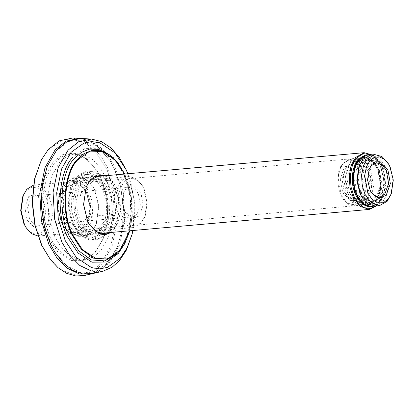 <?xml version="1.0" encoding="UTF-8"?>
<svg xmlns="http://www.w3.org/2000/svg" width="414" height="414" viewBox="0 0 414 414"><rect width="100%" height="100%" fill="white"/><g stroke="black" fill="none" stroke-linecap="round" stroke-linejoin="round"><path stroke-width="0.31" stroke-dasharray="2.07 1.55" d="M57.681 197.84L62.431 186.6L70.489 181.798L71.555 181.762L57.681 197.84L80.145 195.838L94.019 179.759L92.959 179.795L84.896 184.597L80.145 195.838M71.555 181.762L94.019 179.759M87.84 216.688L83.095 227.928L75.032 232.735L73.966 232.766L87.84 216.688L110.305 214.685L96.436 230.764L97.497 230.733L105.56 225.925L110.305 214.685M73.966 232.766L96.436 230.764M33.343 185.172L34.445 185.011L42.725 187.884L48.95 196.303L51.729 205.101L52.355 215.446L50.415 224.973L46.606 231.685L38.988 235.949L37.876 235.98M25.404 226.541L29.689 231.519L34.895 234.008L40.06 233.392L44.277 230.179L47.786 223.99L49.582 215.202L46.435 197.54L42.29 191.258L36.686 187.542L30.827 187.62L26.035 191.061L22.744 196.671M43.216 201.276L45.478 210.705L44.024 220.579L41.669 224.59L34.062 227.105L27.096 219.958L24.85 207.347L28.638 196.65L35.34 193.912L42.119 199.243L43.216 201.276M143.503 187.868L141.836 184.784L136.004 178.517L128.997 176.581L121.385 180.846L117.576 187.552L115.63 197.08L116.262 207.424L119.041 216.227L125.261 224.642L133.541 227.514L141.158 223.249L144.724 217.169L146.939 202.182L143.503 187.868M43.827 202.239L42.865 200.443L35.397 195.672L30.967 198.151L27.624 207.59L29.606 218.721L33.224 223.617L38.036 225.288L42.466 222.804L44.541 219.27L45.83 210.555L43.827 202.239M138.379 193.804L140.362 204.935L137.018 214.374L132.589 216.853L125.126 212.082L124.159 210.291L122.161 201.97L123.444 193.255L125.52 189.721L129.949 187.242L134.762 188.908L138.379 193.804M144.113 188.831L147.291 202.032L145.247 215.854L141.955 221.469L137.158 224.911L131.305 224.988L125.701 221.267L121.55 214.985L118.404 197.328L120.2 188.536L123.714 182.351L127.931 179.138L133.096 178.517L138.302 181.006L142.582 185.984L144.113 188.831M140.889 192.567L133.924 185.425L126.317 187.935L123.967 191.946L122.508 201.82L124.774 211.249L125.872 213.282L132.646 218.618L139.347 215.88L143.141 205.184L140.889 192.567M376.569 205.872L377.692 204.682L381.667 197.908L384.135 181.203L380.3 165.258L378.453 161.822L372.02 154.883M371.513 154.929L378.732 162.272L380.533 165.621L384.264 181.151L381.863 197.416L377.992 204.014L376.062 205.913M378.872 167.541L374.603 161.077L368.833 157.248L362.804 157.325L357.872 160.87L354.482 166.645L352.381 180.877L355.647 194.466L357.225 197.395L361.629 202.524L366.99 205.085L372.305 204.449L376.647 201.137L380.264 194.771L382.112 185.72L378.872 167.541M88.834 191.247L91.929 201.054L92.632 212.584L90.464 223.203L86.221 230.676L77.734 235.426L69.93 233.268L63.425 226.282L61.572 222.846L57.743 206.897L60.206 190.197L64.186 183.418L72.673 178.667L81.894 181.87L88.834 191.247M377.93 168.006L381.071 185.627L379.281 194.399L375.777 200.573L368.765 204.5L362.317 202.72L356.946 196.945L355.414 194.109L352.247 180.934L354.286 167.137L357.572 161.538L364.584 157.61L372.202 160.254L377.93 168.006M87.245 193.928L85.714 191.087L80.342 185.317L73.894 183.531L66.882 187.459L63.378 193.633L61.588 202.405L64.724 220.031L70.452 227.778L78.075 230.422L85.087 226.494L88.373 220.895L90.407 207.098L87.245 193.928M87.261 192.024L82.469 184.763L75.995 180.468L69.226 180.561L63.689 184.535L59.885 191.02L57.525 206.995L61.189 222.246L62.959 225.537L67.906 231.286L73.925 234.164L79.892 233.449L84.766 229.734L88.824 222.587L90.899 212.429L90.226 201.401L87.261 192.024M86.552 192.846L90.019 207.269L87.789 222.37L84.192 228.502L78.955 232.259L72.559 232.347L66.437 228.285L61.903 221.423L59.098 212.553L58.467 202.13L60.423 192.526L64.263 185.767L68.869 182.258L74.51 181.58L80.202 184.297L84.875 189.736L86.552 192.846M371.068 192.117L369.707 189.664L367.378 179.955L369.04 169.393M359.316 196.691L361.738 192.567L363.238 182.403L360.904 172.695L359.776 170.604L355.817 166.35L351.067 165.036L345.902 167.929L342 178.941L344.313 191.925L348.536 197.638L354.151 199.584L359.316 196.691M358.819 197.809L355.041 200.516L350.425 200.578L342.745 192.701L340.267 178.786L344.448 166.987L351.838 163.97L359.311 169.854L360.522 172.095L363.021 182.496L361.412 193.385L358.819 197.809M390.692 195.253L392.907 180.25L389.465 165.926L387.804 162.837M370.654 155.007L378.939 157.884L385.17 166.309L387.949 175.117L388.58 185.472L386.635 195.01L382.821 201.721L375.198 205.991M361.51 196.427L365.748 201.359L370.908 203.828L376.026 203.212L380.202 200.029L383.68 193.902L385.46 185.198L382.345 167.701L378.23 161.481L372.683 157.796L366.882 157.874L362.131 161.279L358.871 166.842M379.55 198.632L384.425 184.867L381.537 168.638L376.259 161.496L369.241 159.064L362.783 162.676L357.908 176.442L360.796 192.676L366.074 199.812L373.092 202.249L379.55 198.632M350.534 162.593L347.103 168.638L345.354 177.223L348.422 194.476L354.032 202.063L361.494 204.651L368.356 200.811L371.788 194.766L373.542 186.176L370.468 168.928L364.858 161.341L357.401 158.748L350.534 162.593M375.643 198.984L380.523 185.218L377.63 168.984L372.352 161.848L365.334 159.411L358.876 163.028L354.001 176.794L356.889 193.022L362.167 200.164L369.184 202.596L375.643 198.984M366.4 200.981L369.831 194.937L371.586 186.352L368.512 169.098L362.907 161.512L355.445 158.924L348.583 162.769L345.152 168.814L343.397 177.399L346.471 194.652L352.081 202.239L359.538 204.826L366.4 200.981M365.49 199.03L370.147 185.896L367.389 170.402L362.353 163.592L355.657 161.269L349.494 164.72L344.836 177.854L347.594 193.348L352.63 200.159L359.331 202.482L365.49 199.03M367.446 198.855L372.098 185.72L369.34 170.232L364.304 163.416L357.608 161.093L351.445 164.544L346.792 177.684L349.551 193.172L354.586 199.983L361.282 202.306L367.446 198.855M371.327 206.746L380.047 201.173C386.272 194.104 386.578 174.066 380.601 164.731L374.515 157.392L366.711 154.95M370.064 155.079L376.926 158.64L383.69 169.047L385.983 186.766L381.211 200.671C378.97 203.797 376.212 205.748 372.942 206.524L380.44 201.137C386.66 194.073 386.966 174.03 380.994 164.694L375.472 157.796L368.336 154.883M49.721 236.585L55.372 246.268L62.69 254.124L71.156 258.967L79.933 260.106L88.622 257.291L95.8 251.22L103.236 238.547L107.086 223.912L107.847 207.326L105.461 191.18L100.685 177.513L97.223 171.085L85.061 158.024L77.822 154.681L70.473 153.987L61.784 156.802L54.607 162.873L46.673 176.845L42.621 196.697L43.931 218.25L49.721 236.585M48.153 237.357L42.228 218.597L40.888 196.541L45.033 176.235L53.147 161.936L62.897 154.51L74.83 153.082L86.862 158.831L96.757 170.335L100.297 176.913L105.187 190.895L107.63 207.419L106.848 224.393L102.91 239.37L95.303 252.333L84.228 260.287L70.696 260.468L57.743 251.872L48.153 237.357M49.954 259.06L62.255 270.508L76.238 275.284L89.672 272.588L100.669 263.842L110.854 245.9L116.055 220.419L114.373 192.753L106.936 169.217L94.904 151.006L87.137 144.367L78.66 140.227L69.992 138.923L61.681 140.455L47.786 150.427L41.152 160.321M54.607 236.146L48.816 217.816L47.506 196.262L51.559 176.411L59.487 162.438L66.67 156.368L75.353 153.553L84.135 154.691L92.601 159.54L99.919 167.391L105.565 177.078L111.361 195.408L112.67 216.962L108.618 236.813L100.685 250.786L93.507 256.856L84.818 259.671L76.041 258.533L67.575 253.684L60.258 245.833L54.607 236.146M67.14 222.665L74.225 232.254L83.649 235.525L92.322 230.665L96.384 223.741L98.905 206.679L94.987 190.383L93.098 186.869L86.454 179.733L78.479 177.528L69.806 182.383L65.469 190.021L63.259 200.868L63.973 212.646L67.14 222.665M65.567 223.441L62.271 212.993L61.52 200.712L63.828 189.405L68.351 181.446L73.78 177.311L80.425 176.514L87.126 179.717L92.632 186.119L94.604 189.783L98.687 206.772L96.058 224.559L91.825 231.778L85.657 236.208L78.122 236.306L70.908 231.524L65.567 223.441M75.022 221.966L71.855 211.942L71.136 200.164L73.35 189.317L77.687 181.679L86.36 176.825L95.784 180.095L102.869 189.679L106.036 199.698L106.75 211.476L104.535 222.328L100.204 229.961L91.53 234.821L82.107 231.55L75.022 221.966M127.921 173.74L134.457 200.868L132.982 230.5M124.655 174.03L132.03 201.375L132.175 216.558L129.717 230.795M110.792 232.482L113.814 229.708L118.316 221.78L120.614 210.519L119.869 198.29L116.582 187.889L111.951 180.597L105.73 175.717M89.429 224.709L87.328 220.864L83.411 204.573L86.076 187.149M102.356 176.022L109.726 180.488L115.175 188.582L118.342 198.601L119.061 210.379L116.846 221.231L112.51 228.864L107.417 232.782M100.369 233.48L97 234.329L87.577 231.059L80.492 221.474L77.325 211.456L76.606 199.677L78.82 188.831L83.157 181.192L91.83 176.338L95.298 176.576M95.52 176.628L102.889 181.099L108.339 189.193L111.506 199.212L112.22 210.99L110.005 221.837L105.673 229.475L100.581 233.392M131.771 235.545L134.462 218.545L134.162 200.573L131.052 183.552L125.835 168.99M80.756 138.462L91.07 141.086L100.799 147.596L109.167 157.165L115.703 168.591L123.108 192.024L124.785 219.57L119.605 244.938L109.467 262.802L97.963 271.77M72.585 138.012L83.069 140.682L92.969 147.306L101.477 157.041L108.132 168.664L115.666 192.5L117.369 220.522L112.101 246.33L101.787 264.499L94.056 271.398L84.839 275.455M79.959 138.431L88.285 140.481L96.307 145.102L109.782 160.358L114.223 168.601L120.35 186.134L123.413 206.84L122.43 228.114L117.498 246.879L107.961 263.133L100.674 269.711L92.022 273.742M72.704 224.652L69.009 212.962L68.175 199.222L70.758 186.569L75.814 177.663L85.931 172.001L96.923 175.815L105.187 186.993L108.882 198.684L109.715 212.418L107.133 225.071L102.077 233.977L91.96 239.644L80.968 235.83L72.704 224.652M78.174 224.16L74.479 212.475L73.645 198.736L76.228 186.083L81.284 177.176L91.401 171.51L102.393 175.329L110.657 186.507L114.352 198.192L115.185 211.932L112.603 224.585L107.547 233.491L97.43 239.157L86.438 235.343L78.174 224.16M47.072 166.671L56.449 150.686L68.465 141.531L83.178 139.772L98.009 146.856L110.202 161.041L114.569 169.15L120.598 186.388L123.61 206.752L122.647 227.679L117.793 246.133L108.411 262.119L96.395 271.274L81.687 273.033L66.851 265.948L54.658 251.764M360.252 200.888C365.919 195.599 367.042 178.631 362.297 170.035C358.508 160.332 347.9 156.963 343.009 163.908C337.348 169.197 336.225 186.165 340.965 194.761C344.753 204.464 355.362 207.833 360.252 200.888M375.881 199.496C370.991 206.441 360.382 203.067 356.594 193.369C351.853 184.773 352.976 167.805 358.638 162.516C363.528 155.571 374.137 158.94 377.925 168.643C382.671 177.239 381.548 194.207 375.881 199.496M357.763 161.952L354.332 167.996L352.578 176.581L355.652 193.835L361.262 201.421L368.719 204.009L375.586 200.164L379.017 194.119L380.766 185.534L377.697 168.281L372.088 160.694L364.625 158.107L357.763 161.952M361.127 201.452L354.265 205.297L346.803 202.71L341.198 195.123L338.124 177.87L339.878 169.285L343.309 163.24L350.172 159.395L357.629 161.983L363.238 169.569L366.312 186.823L364.558 195.408L361.127 201.452M124.262 244.358L129.773 228.155L131.523 208.728L129.147 189.327L123.574 172.923L113.327 157.413L99.489 148.228L85.03 148.424L73.195 156.916M107.335 153.377L116.546 162.205L123.538 173.808L129.685 193.26L131.072 216.134L126.772 237.196L118.357 252.022L116.324 254.186C139.57 234.619 133.675 168.524 107.335 153.377M117.933 252.618L119.905 250.517L128.092 236.104L132.268 215.632L130.917 193.4L124.723 174.025M74.986 225.625C67.668 214.374 67.906 189.995 75.415 181.296C81.718 170.402 96.835 172.995 102.905 186.021C110.222 197.266 109.984 221.645 102.47 230.35C96.172 241.243 81.056 238.645 74.986 225.625M75.426 181.316C81.724 170.428 96.829 173.021 102.889 186.036C110.202 197.276 109.969 221.635 102.46 230.329C96.167 241.217 81.061 238.619 74.996 225.609C67.684 214.369 67.922 190.01 75.426 181.316M128.997 176.581L92.959 179.795M133.541 227.514L97.497 230.733M38.988 235.949L75.032 232.735M34.445 185.011L70.489 181.798M42.865 200.443L42.119 199.243M44.541 219.27L44.024 220.579M132.589 216.853L38.036 225.288M129.949 187.242L35.397 195.672M145.247 215.854L144.724 217.169M142.582 185.984L141.836 184.784M123.967 191.946L123.444 193.255M125.872 213.282L125.126 212.082M378.453 161.822L378.732 162.272M381.667 197.908L381.863 197.416M95.085 176.669L72.673 178.667M100.147 233.429L77.734 235.426M354.482 166.645L354.286 167.137M357.225 197.395L356.946 196.945M73.894 183.531L364.584 157.61M78.075 230.422L368.765 204.5M63.425 226.282L62.959 225.537M60.206 190.197L59.885 191.02M87.789 222.37L88.373 220.895M84.875 189.736L85.714 191.087M370.835 191.754L371.301 192.505M368.879 169.792L369.2 168.969M379.545 197.323L354.151 199.584M376.466 162.769L351.067 165.036M359.311 169.854L359.776 170.604M361.412 193.385L361.738 192.567M361.494 204.651L368.719 204.009C372.647 203.548 375.803 201.054 378.189 196.526C380.414 192.07 381.372 186.869 381.071 180.913C380.766 176.069 379.638 171.67 377.692 167.717C373.205 159.24 367.58 157.579 364.625 158.107L357.401 158.748M359.538 204.826L354.265 205.297C340.22 207.709 331.749 174.915 343.03 163.37C345.105 160.989 347.486 159.664 350.172 159.395L355.445 158.924M357.608 161.093L355.657 161.269M361.282 202.306L359.331 202.482M369.241 159.064L365.334 159.411M373.092 202.249L369.184 202.596M366.452 159.995L362.731 162.143L359.285 167.447L357.401 175.101L358.928 189.607L362.566 196.857L367.265 201.023L372.129 201.623L377.185 197.783L381.159 184.872L378.365 169.129L370.245 160.249M103.236 238.547L102.91 239.37M97.223 171.085L96.757 170.335M79.933 260.106L84.818 259.671M70.473 153.987L75.353 153.553M96.384 223.741L96.058 224.559M93.098 186.869L92.632 186.119M83.649 235.525L91.53 234.821M78.479 177.528L86.36 176.825M129.825 230.784L132.232 216.812L132.159 201.965L129.603 187.345L124.759 174.02M86.221 186.776L85.931 187.511M91.83 176.338L98.667 175.727M103.836 233.724L97 234.329M85.931 172.001L91.401 171.51M97.43 239.157L91.96 239.644M109.782 160.358L110.202 161.041M117.498 246.879L117.793 246.133M75.332 179.303C78.924 174.222 83.416 171.463 88.798 171.018C95.598 170.93 101.394 174.351 106.186 181.28C114.399 192.67 116.629 213.784 109.995 227.493C103.867 242.671 85.952 244.757 76.683 230.065C72.522 223.917 70.002 216.579 69.117 208.051C68.144 196.603 70.214 187.024 75.332 179.303M80.394 182.869C85.429 175.205 91.898 175.277 99.81 183.086C108.768 193.638 110.057 215.834 103.769 226.08C97.668 235.944 90.759 236.658 83.043 228.223C74.122 218.623 72.083 193.84 80.394 182.869"/><path stroke-width="0.62" d="M37.876 235.98L31.454 233.646L26.149 227.741L24.488 224.657L21.047 210.348L23.262 195.361L26.832 189.276L33.343 185.172M23.262 195.361L22.744 196.671L20.7 210.493L23.872 223.695L26.149 227.741M372.02 154.883L364.144 152.678L355.657 157.429L351.414 164.901L349.245 175.52L349.949 187.05L353.044 196.857L359.978 206.234L369.205 209.437L376.569 205.872M376.062 205.913L370.458 208.552L364.134 207.647L358.317 203.171L353.986 196.391L350.969 186.838L350.285 175.614L352.397 165.274L356.532 157.993L363.332 153.599L371.513 154.929M369.04 169.393L371.296 165.662L376.466 162.769L382.081 164.72L386.298 170.428L388.611 183.418L384.709 194.43L379.545 197.323L374.955 196.112L371.068 192.117M386.169 195.367L390.345 183.568L387.871 169.657L380.187 161.776L375.57 161.838L371.798 164.549L369.2 168.969L367.596 179.862L370.095 190.264L371.301 192.505L378.774 198.389L386.169 195.367M388.016 199.336L383.266 202.741L377.47 202.819L371.917 199.134L367.808 192.914L364.693 175.417L366.468 166.713L369.945 160.585L374.127 157.403L379.24 156.792L384.399 159.255L388.637 164.187L390.159 167.002L393.3 180.08L391.277 193.773L388.016 199.336M388.637 164.187L387.804 162.837L381.962 156.559L374.949 154.624L367.327 158.893L363.513 165.605L361.567 175.143L362.198 185.498L364.982 194.306L371.213 202.736L379.498 205.608L387.121 201.339L391.277 193.773M379.498 205.608L375.198 205.991L368.191 204.055L362.348 197.778L360.682 194.689L357.241 180.364L359.455 165.362L363.026 159.276L370.654 155.007L374.949 154.624M359.455 165.362L358.871 166.842L356.847 180.535L359.994 193.612L362.348 197.778M370.064 155.079L365.49 155.136L357.991 160.523L354.498 167.882L353.028 177.875L354.187 188.354L357.437 196.966L362.959 203.864L370.095 206.777L372.942 206.524M367.099 154.914L358.379 160.487L354.891 167.851L353.421 177.839L354.581 188.318L357.825 196.929L363.911 204.268L371.72 206.715M41.503 159.654L34.424 179.345L32.173 202.384L34.911 225.506L41.519 245.052L50.42 259.661L41.871 245.466L35.18 225.671L32.411 202.255L34.688 178.92L41.503 159.654L48.221 149.63L59.192 140.853L72.585 138.012L79.959 138.431M132.982 230.5L132.138 234.122L127.072 247.908L120.381 258.119L107.417 267.423L99.665 268.846L91.582 267.635L76.424 257.575L65.205 240.586L58.265 218.633L56.697 192.826L61.551 169.052L71.048 152.321L84.011 143.016L91.768 141.588L99.852 142.804L115.004 152.859L126.229 169.849L127.921 173.74M129.717 230.795L119.998 250.092L108.934 258.036L95.411 258.212L82.474 249.626L72.89 235.126C61.308 214.131 64.051 172.69 77.884 159.773L88.808 151.876L102.165 151.555L115.025 159.83L124.655 174.03M105.73 175.717L97.352 174.931L90.443 179.583L86.221 186.776L83.607 204.49L87.67 221.402L89.636 225.05L99.753 234.076L105.549 234.66L110.792 232.482M86.076 187.149L89.993 180.582L98.667 175.727L102.356 176.022M107.417 232.782L103.836 233.724L96.012 231.612L89.429 224.709M126.451 170.325L119.216 157.325L111.04 147.974L101.528 141.609L91.447 139.042L78.582 141.774L68.041 150.204L58.131 167.665L53.07 192.463L54.705 219.384L61.945 242.288L69.687 255.319L79.83 265.503L91.468 271.061L103.226 271.103L112.08 267.206L119.506 260.577L126.487 249.927L132.138 234.122M97.963 271.77L92.803 273.571L82.609 273.897L72.331 270.109L62.892 262.579L54.995 252.307L50.57 244.089L44.464 226.624L41.41 205.986L42.388 184.784L47.305 166.076L56.811 149.878L67.596 141.252L80.756 138.462L91.447 139.042M92.022 273.742L84.839 275.455L75.871 275.988L66.747 273.359L58.084 267.734L50.42 259.661M91.246 273.939L79.177 273.897L67.228 268.194L56.816 257.736L48.868 244.363L41.436 220.848L39.76 193.209L44.955 167.753L55.129 149.832L65.95 141.174L79.157 138.374M54.995 252.307L50.291 243.66L44.267 226.417L41.255 206.053L42.218 185.13L47.305 166.076M117.933 252.618L116.324 254.186L104.825 260.892L91.38 259.945L78.795 250.889L69.459 236.492C57.432 214.7 60.284 171.686 74.639 158.272L81.434 152.326L89.584 149.097L98.501 149.376L107.335 153.377L109.198 154.634L100.607 150.748L91.944 150.473L84.016 153.615L77.413 159.395C63.461 172.431 60.692 214.24 72.378 235.421L81.454 249.414L93.688 258.217L106.755 259.138L117.933 252.618L124.924 243.189L129.825 230.784M73.195 156.916C58.4 170.739 55.466 215.063 67.855 237.512L78.101 253.026L91.939 262.207L106.403 262.015L118.238 253.518L124.262 244.358M124.723 174.025L117.995 163.018L109.198 154.634L117.747 162.681L124.759 174.02M364.144 152.678L95.085 176.669M369.205 209.437L100.147 233.429M370.095 206.777C360.164 206.224 353.297 193.98 352.449 182.615C351.621 167.929 355.968 158.769 365.49 155.136M370.245 160.249L366.452 159.995M89.636 225.05L89.217 224.378M92.803 273.571L103.226 271.103"/></g></svg>
